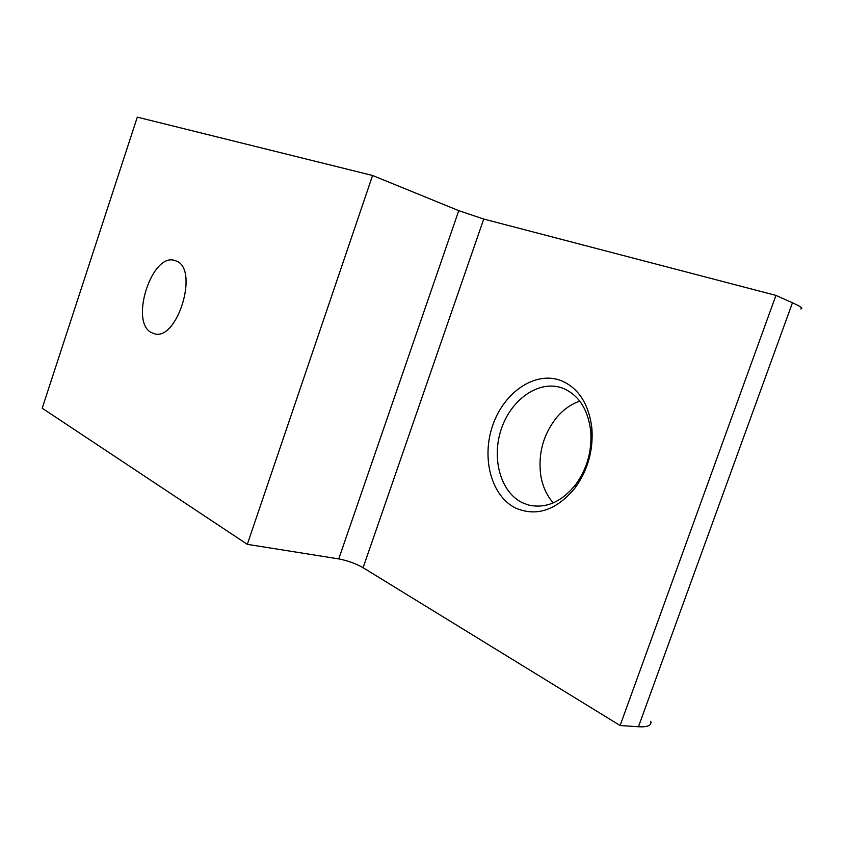 <?xml version="1.0" encoding="UTF-8"?>
<svg xmlns="http://www.w3.org/2000/svg" width="844" height="844" viewBox="0 0 844 844"><rect width="100%" height="100%" fill="white"/><g stroke="black" fill="none" stroke-linecap="round" stroke-linejoin="round"><path stroke-width="1.27" d="M175.816 260.87C199.944 268.118 177.04 342.907 153.64 333.486L151.994 332.831C128.942 323.273 151.909 251.438 175.183 260.638L175.816 260.87M560.764 380.465C578.478 387.818 588.859 403.833 591.908 428.478C593.374 450.295 587.835 470.024 575.302 487.663C556.66 510.156 536.795 516.982 515.726 508.12C491.102 496.103 481.228 457.68 492.843 425.017C504.121 392.207 535.064 370.864 560.764 380.465M522.425 502.76L528.397 504.997C545.783 508.964 561.629 502.064 575.914 484.287C587.118 468.515 592.066 450.886 590.768 431.379C588.057 409.319 578.762 394.939 562.864 388.24L561.313 387.691C538.198 380.159 510.979 399.729 501.283 429.079C491.313 458.313 500.471 492.21 522.425 502.76M247.313 544.348L372.584 175.489L137.298 117.147L42.2 408.222L247.313 544.348L338.75 558.907L458.756 210.652L483.739 219.05L775.942 295.4L620.108 725.524L638.454 726.747L792.463 302.785C800.734 306.52 803.499 308.566 800.787 308.936M372.584 175.489L458.756 210.652M483.739 219.05L363.099 567.706L620.108 725.524M775.942 295.4L792.463 302.785M650.777 721.251C651.79 725.407 647.686 727.243 638.454 726.747M363.099 567.706C355.725 563.539 347.601 560.606 338.75 558.907M553.242 502.897C546.638 495.386 542.449 486.038 540.677 474.877C538.029 453.281 543.42 434.08 556.85 417.263C563.507 409.498 571.156 404.118 579.775 401.132M153.64 333.486L154.252 333.644M590.768 431.379L591.908 428.478M575.914 484.287L575.302 487.663M531.836 505.756L528.397 504.997"/></g></svg>
